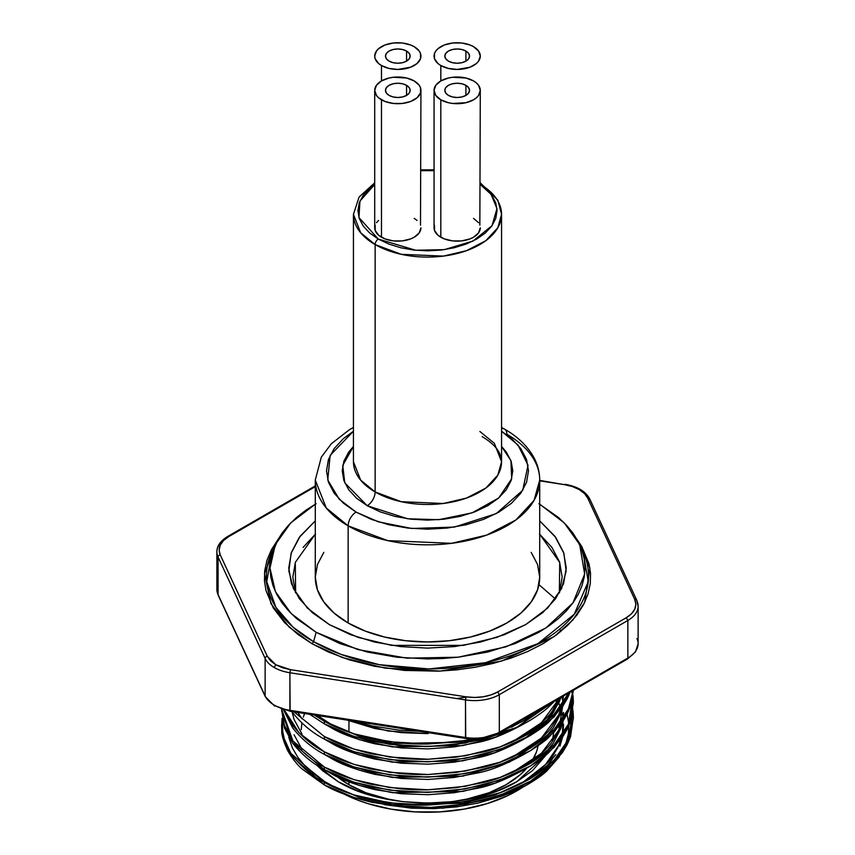 <?xml version="1.0" encoding="UTF-8"?>
<svg xmlns="http://www.w3.org/2000/svg" width="855" height="855" viewBox="0 0 855 855"><rect width="100%" height="100%" fill="white"/><g stroke="black" fill="none" stroke-linecap="round" stroke-linejoin="round"><path stroke-width="1.28" d="M281.616 724.719L281.765 730.907C281.487 734.776 283.486 741.37 287.75 750.711C292.517 758.791 297.316 764.904 302.157 769.04L324.344 784.922L324.344 782.346L324.344 784.922C335.01 791.377 350.828 797.159 371.797 802.257L399.103 806.532L427.553 807.654L456.036 805.56L483.31 800.333L508.586 792.061C514.069 790.031 521.411 786.386 530.613 781.128C539.398 775.56 545.458 771.135 548.782 767.854L562.259 752.827L567.089 744.812L570.563 736.615L573.384 717.078L570.509 734.189L567.154 742.108L562.494 749.91C558.497 757.466 547.884 767.01 530.656 778.52C511.482 788.919 495.526 795.374 482.797 797.897L456.314 802.952L428.163 805.068C420.35 805.325 410.71 804.961 399.253 803.978L371.284 799.575C351.555 794.861 335.908 789.112 324.344 782.346C313.154 776.564 302.937 768.196 293.682 757.22C291.833 755.542 288.937 750.54 285.004 742.215L281.658 726.59L282.054 718.371L283.026 736.027L290.882 753.351L324.344 782.346L353.981 794.936L389.741 802.866L428.163 805.068L465.259 801.595L499.865 792.767L530.656 778.52L554.168 760.074L568.415 739.5L572.989 710.729L573.384 717.078M570.627 700.288L571.097 701.805M571.471 703.088L572.818 709.447M282.492 718.371L282.577 736.625L290.069 754.676L324.344 784.922L353.981 797.512L389.741 805.442L428.163 807.644L465.259 804.17L499.865 795.342L530.656 781.096L554.168 762.649L568.415 742.065L573.363 718.371L572.818 712.023M572.604 710.729L571.097 704.381M573.384 701.816L572.989 695.468L568.415 724.228L554.168 744.812L530.656 763.259L499.865 777.505L465.259 786.322L428.163 789.796L389.741 787.594L353.981 779.664L324.344 767.074L292.934 740.975L281.616 709.223L284.394 727.872L292.677 743.209C301.569 754.399 312.118 763.205 324.344 769.65L324.344 767.074L324.344 769.65C335.01 776.105 350.828 781.887 371.797 786.985L399.103 791.26L427.553 792.382L456.036 790.287L483.31 785.061L508.586 776.789C514.069 774.758 521.411 771.114 530.613 765.856C539.398 760.287 545.458 755.863 548.782 752.582L562.259 737.555L567.089 729.539L570.563 721.342L573.384 701.816L570.509 718.916L567.154 726.836L562.494 734.637C558.497 742.204 547.884 751.737 530.656 763.259C511.482 773.647 495.526 780.102 482.797 782.624L456.314 787.679L428.163 789.796C420.35 790.052 410.71 789.689 399.253 788.705L371.284 784.302C351.555 779.589 335.908 773.839 324.344 767.074C312.834 761.174 302.349 752.453 292.88 740.9L284.373 725.264L281.616 709.073M281.637 710.74L292.57 743.048L324.344 769.65L353.981 782.24L389.741 790.17L428.163 792.371L465.259 788.898L499.865 780.07L530.656 765.823L554.168 747.377L568.415 726.803L573.363 703.099L572.818 696.75M572.604 695.457L571.685 691.214M284.405 710.067L299.175 732.981L324.344 751.802L353.981 764.391L389.741 772.332L428.163 774.523L465.259 771.05L499.865 762.233L530.656 747.986L554.168 729.539L568.415 708.955L573.245 690.316L570.509 703.644L567.154 711.563L562.494 719.365C558.497 726.932 547.884 736.465 530.656 747.986C511.482 758.374 495.526 764.83 482.797 767.352L456.314 772.407L428.163 774.523C420.35 774.78 410.71 774.416 399.253 773.433L371.284 769.03C351.555 764.317 335.908 758.577 324.344 751.802L324.344 754.377C335.01 760.843 350.828 766.614 371.797 771.723L399.103 775.998L427.553 777.11L456.036 775.015L483.31 769.789L508.586 761.516C514.069 759.486 521.411 755.841 530.613 750.583C539.398 745.015 545.458 740.59 548.782 737.309L562.259 722.283L567.089 714.267L570.563 706.07L573.374 690.242L568.415 711.531L554.168 732.115L530.656 750.562L499.865 764.808L465.259 773.625L428.163 777.099L389.741 774.897L353.981 766.967L324.344 754.377L324.344 751.802C312.834 745.902 302.349 737.181 292.88 725.639L284.373 709.992M324.344 736.529L324.344 739.105C335.01 745.571 350.828 751.353 371.797 756.451L399.103 760.726L427.553 761.837L456.036 759.742L483.31 754.527L508.586 746.244C514.069 744.213 521.411 740.569 530.613 735.311C539.398 729.743 545.458 725.318 548.782 722.037L562.259 707.01L567.089 698.995L570.093 692.133L568.415 696.259L554.168 716.843L530.656 735.289L499.865 749.536L465.259 758.364L428.163 761.826L389.741 759.635L353.981 751.695L324.344 739.105L324.344 736.529L294.056 711.884L324.344 736.529L353.981 749.119L389.741 757.06L428.163 759.251L465.259 755.788L499.865 746.96L530.656 732.714L554.168 714.267L568.757 692.913L562.494 704.092C558.497 711.659 547.884 721.192 530.656 732.714C511.482 743.102 495.526 749.557 482.797 752.079L456.314 757.135L428.163 759.251C420.35 759.507 410.71 759.144 399.253 758.161L371.284 753.757C351.555 749.044 335.908 743.305 324.344 736.529M472.847 739.083L456.314 741.862L428.163 743.989C420.35 744.235 410.71 743.871 399.253 742.888L371.284 738.496C351.555 733.772 335.908 728.033 324.344 721.257L324.344 723.832C335.01 730.298 350.828 736.08 371.797 741.178L399.103 745.453L427.553 746.575L456.036 744.481L483.31 739.254L508.586 730.972C514.069 728.941 521.411 725.297 530.613 720.038C539.398 714.47 545.458 710.045 548.782 706.775L554.671 701.036L516.388 727.573L465.259 743.091L428.163 746.554L389.741 744.363L353.981 736.422L324.344 723.832L324.344 721.257L314.213 715.004L324.344 721.257L353.981 733.846L389.741 741.787L428.163 743.989L465.259 740.516L474.696 738.699M504.525 729.988L547.98 704.905L530.656 717.441L504.536 729.988M399.103 730.181L419.634 731.314L354.002 721.16L371.797 725.906L399.103 730.181M283.497 709.81L292.677 727.936C301.569 739.126 312.118 747.943 324.344 754.377M291.876 711.542L292.677 712.664C301.569 723.854 312.118 732.671 324.344 739.105M309.681 714.299L324.344 723.832L309.681 714.299M338.409 789.186L324.515 781.47L313.871 773.978L304.946 765.866L297.722 757.124L292.399 747.933L288.744 737.245L292.399 747.933L297.722 757.124L304.946 765.866L324.515 781.47L331.334 785.542L358.961 797.234L392.295 804.587L462.705 803.315L494.97 795.054L523.666 781.727L545.597 764.477L558.871 745.25L561.265 738.955L557.706 747.687L553.356 754.976C549.626 762.04 539.729 770.954 523.666 781.727L511.408 788.299M563.135 733.697L563.509 724.313L562.344 734.851L563.135 718.371M560.485 710.719L560.175 709.864M557.086 703.067L555.889 700.95M559.907 746.18L562.59 737.074M544.902 768.581L555.771 754.591M522.95 785.542L498.39 797.191C504.739 795.054 512.925 791.174 522.95 785.542M334.326 787.38L331.334 785.702L334.337 787.391M384.803 804.715L443.05 808.167L498.39 797.191L478.148 803.059L456.495 806.896L434.051 808.616L411.415 808.157L384.162 804.608M331.334 773.273L331.334 773.657C341.22 779.621 355.808 784.954 375.089 789.657L401.166 793.729L428.12 794.712L454.358 792.703L479.057 787.957C490.92 785.595 505.797 779.557 523.666 769.842L495.505 782.977L462.705 791.431L392.295 792.703L358.961 785.35L331.334 773.273M561.265 723.683L557.706 732.414L553.356 739.703C549.626 746.768 539.729 755.681 523.666 766.454L511.408 773.027M563.135 718.424L563.509 712.429M544.902 753.319L553.356 743.091L560.827 728.407L562.59 721.802M562.59 706.529L560.827 713.134L553.356 727.819L544.902 738.047L509.42 762.072L462.705 776.158L392.295 777.441L358.961 770.077L331.334 758.385L326.3 755.435L331.334 758.385C341.22 764.349 355.808 769.682 375.089 774.384L401.166 778.456L428.12 779.439L454.358 777.43L479.057 772.685C490.92 770.323 505.797 764.285 523.666 754.57L524.564 754.024M338.409 758.642L331.334 754.997M511.429 757.754L541.375 738.068L558.871 714.705L561.265 708.41L557.706 717.153L553.356 724.442C549.626 731.495 539.729 740.419 523.666 751.182L511.408 757.765M544.902 722.774L553.356 712.557L560.987 697.391L558.871 702.821L545.597 722.058L523.666 739.297L494.97 752.624L462.705 760.897L392.295 762.168L358.961 754.815L331.334 743.113L326.3 740.173L331.334 743.113C341.22 749.076 355.808 754.409 375.089 759.112L401.166 763.184L428.12 764.167L454.358 762.158L479.057 757.423C490.92 755.061 505.797 749.012 523.666 739.297L524.564 738.752M511.429 742.482L541.375 722.796L559.352 698.332L553.356 709.169C549.626 716.234 539.729 725.147 523.666 735.909L511.408 742.493M338.409 728.107L331.334 724.89L317.558 715.517L331.334 724.463L358.961 736.155L392.295 743.508L462.705 742.236L478.084 739.009M331.334 727.466L331.334 727.84C341.22 733.804 355.808 739.137 375.089 743.85L401.166 747.911L428.12 748.895L454.358 746.896L479.057 742.151C490.92 739.789 505.797 733.75 523.666 724.025L495.505 737.16L462.705 745.624L392.295 746.896L358.961 739.543L331.334 727.466M502.676 731.057L537.271 711.082L523.666 720.637L511.408 727.22M559.747 629.034L560.698 631.578M428.12 733.633L388.085 731.014L347.333 720.124L375.089 728.578L401.166 732.639L428.12 733.633M326.3 770.708L331.334 773.657L326.3 770.708M294.067 734.776L301.997 749.322M292.079 711.841L294.067 719.504L301.997 734.05M297.85 712.471L301.997 718.777M326.3 724.901L331.334 727.84L326.3 724.901M583.131 552.031L588.261 581.571L574.239 614.285L537.966 643.623L485.426 662.721L428.975 668.941L379.267 664.677L340.899 654.364L313.614 641.71L312.128 643.783L313.614 641.71L293.212 627.303L275.951 607.435L266.76 581.806L271.869 552.031L273.728 548.322A161.05 92.981 0 0 0 271.869 552.031A161.05 92.981 0 0 0 313.614 641.71A161.05 92.981 0 0 0 507.923 656.522A161.05 92.981 0 0 0 583.131 552.031L579.701 544.603L584.66 574.079L572.946 602.903L545.832 628.03L506.149 646.786L458.141 657.206L406.873 658.158L357.807 649.554L316.126 632.305L313.614 641.71L316.126 632.305L339.991 643.612L367.223 652.023L396.773 657.196L427.5 658.938L442.943 658.5L458.227 657.196L487.778 652.023L515.009 643.612L538.874 632.305L549.252 625.7L558.465 618.528L566.405 610.876L573.021 602.807L578.226 594.407L581.977 585.75L584.254 576.922L585.012 568.009L584.254 559.095L581.977 550.267L578.226 541.61L573.021 533.21L566.405 525.141L558.465 517.489L538.874 503.702M539.719 504.194L564.257 522.897L579.701 544.603M338.227 781.727L316.542 764.947L322.527 770.676L338.227 781.727L357.358 790.789L379.193 797.523L402.876 801.669L427.5 803.069L452.124 801.669L475.808 797.523L497.642 790.789L516.773 781.727C470.303 809.974 384.697 809.974 338.227 781.727M301.259 729.668L301.879 722.956M303.311 717.089L304.604 713.519M516.773 790.907L516.773 790.084L516.773 790.907A126.241 72.889 0 0 0 522.897 787.102L507.592 795.706L487.008 803.647L464.147 809.108L439.876 811.897L415.124 811.897L390.853 809.108L367.992 803.647L357.358 799.97L343.913 793.985A126.241 72.889 0 0 0 516.773 790.907M324.269 781.32A126.241 72.889 0 0 0 328.363 784.484L324.269 781.32M315.281 534.204L295.285 562.44L295.648 592.942M329.389 624.652L307.298 608.012L293.425 588.614L288.851 571.055L291.106 553.335L300.062 536.331L315.281 520.898L299.314 537.357L291.416 552.383L288.755 568.009L291.416 583.634L299.314 598.66L312.139 612.511L329.389 624.652L358.138 637.381L391.654 645.386L463.496 645.365L496.99 637.338L525.718 624.588L547.745 607.969L561.575 588.614L566.149 571.055L563.894 553.335L554.938 536.331L539.719 520.898L555.686 537.357L563.584 552.383L566.245 568.009L563.584 583.634L555.686 598.66L542.861 612.511L525.611 624.652L504.578 634.613L480.596 642.009L454.571 646.572L427.5 648.111L400.429 646.572L374.405 642.009L350.422 634.613L329.389 624.652M391.505 800.045L365.78 792.692L348.947 784.719L337.169 776.703A111.097 64.136 0 0 0 348.947 784.719L348.947 781.844L348.947 784.719A111.097 64.136 0 0 0 391.526 800.045M348.947 732.169L348.947 720.754L348.947 732.169M315.538 533.98L303.087 547.414M295.424 562.002L292.838 577.168L295.424 592.333M559.576 592.333L562.163 577.168L559.576 562.002L551.913 547.414L539.462 533.98M463.485 800.045A111.097 64.136 0 0 0 526.894 768.014L519.872 774.993L506.053 784.719L489.22 792.692L463.506 800.045M536.459 751.876L532.205 760.811A111.097 64.136 0 0 0 538.041 745.774M559.352 592.942L559.715 562.44L539.719 534.204M316.126 503.702L305.748 510.317L296.535 517.489L288.595 525.141L281.979 533.21L276.774 541.61L273.023 550.267L270.746 559.095L269.988 568.009L270.746 576.922L273.023 585.75L276.774 594.407L281.979 602.807L288.595 610.876L296.535 618.528L316.126 632.305L291.127 613.505L275.396 591.607L269.988 568.105L275.299 544.603L290.743 522.897L315.281 504.194M553.677 732.628L552.287 741.221L553.677 732.628M546.441 754.612L516.773 781.727L532.473 770.676L546.441 754.612M567.111 714.235L568.735 723.501L567.111 714.235M568.842 725.521L568.34 734.231L565.251 745.592L568.34 734.231L568.853 725.788M559.245 756.857L547.04 770.718L538.714 777.441L525.547 785.702L510.061 792.97L498.39 797.191C504.91 795.396 513.962 791.57 525.547 785.702C535.946 779.675 543.107 774.683 547.04 770.718L559.245 756.867M216.881 551.742A35.012 20.21 0 0 0 218.078 557.065A2.244 1.774 -24.9 0 1 220.248 554.895L267.294 656.287L270.575 660.84L275.78 664.763L282.567 667.766L290.465 669.657L466.071 696.825L474.407 697.466L483.032 696.825L491.069 694.891L497.728 691.93L499.309 694.677L627.859 620.463L626.277 617.716L497.728 691.93C488.675 696.804 478.127 698.439 466.071 696.825L465.494 699.914A35.012 20.21 0 0 0 499.309 694.677L497.728 691.93L626.277 617.716L627.859 620.463A35.012 20.21 0 0 0 638.119 606.259M636.772 600.295A2.244 1.774 155.1 0 0 634.752 599.441C637.541 606.398 634.72 612.49 626.277 617.716L631.407 613.869L634.752 609.23L635.874 604.25L634.752 599.441A2.244 1.774 -24.9 0 1 636.922 600.937A35.012 20.21 180 0 1 638.119 606.163A35.012 20.21 180 0 1 627.859 620.463L627.859 658.029L499.309 732.243L499.309 694.677L627.859 620.463L627.859 658.029A35.012 20.21 0 0 0 638.119 643.73L635.5 651.852L627.399 659.055A2.244 1.293 -120 0 0 627.859 658.029L499.309 732.243L499.309 694.677A35.012 20.21 180 0 1 465.494 699.914L466.071 696.825L290.465 669.657L289.888 672.746L465.494 699.914L465.494 737.48A35.012 20.21 0 0 0 499.309 732.243A35.012 20.21 180 0 1 465.494 737.48L289.888 710.313L290.123 711.274L289.888 672.746L290.465 669.657L275.78 664.763L267.294 656.287L220.248 554.895C217.459 547.937 220.28 541.846 228.723 536.63L315.281 486.655L228.723 536.63L227.601 536.513L228.723 536.63L223.593 540.467L220.248 545.105L219.126 550.086L220.248 554.895A2.244 1.774 155.1 0 0 218.078 557.065L265.136 658.446A2.244 1.774 -24.9 0 1 267.294 656.287A2.244 1.774 155.1 0 0 265.136 658.446A35.012 20.21 0 0 0 274.199 667.509L275.78 664.763L274.199 667.509A35.012 20.21 0 0 0 289.888 672.746L465.494 699.914L465.729 738.442L465.494 737.48L289.888 710.313A35.012 20.21 180 0 1 274.199 705.076L274.658 706.102L274.199 705.076A35.012 20.21 0 0 0 289.888 710.313L289.888 672.746A35.012 20.21 180 0 1 274.199 667.509A35.012 20.21 180 0 1 265.136 658.446L265.136 696.013L218.078 594.631L218.078 557.065A35.012 20.21 180 0 1 216.881 551.838A35.012 20.21 180 0 1 227.141 537.538L227.601 536.513L315.281 485.897M589.865 499.555L587.706 498.059L634.752 599.441L587.706 498.059L589.736 498.946L636.793 600.328L638.119 606.163L638.119 643.73M539.719 480.403L564.535 484.678C576.366 486.762 584.093 491.219 587.706 498.059L584.499 493.57L579.22 489.573L572.305 486.527L565.08 484.764M539.719 480.841L564.535 484.678L539.719 480.841M278.164 539.216L271.409 549.744L266.963 560.335L264.708 570.777L264.462 580.876L265.98 590.495L273.237 607.852L284.437 622.461L297.829 634.346L312.128 643.783L328.459 652.034L349.043 659.761L374.351 666.237L404.426 670.427L438.562 671.154L456.656 669.85L475.006 667.285L493.239 663.384L510.927 658.126L527.61 651.553L542.872 643.783L556.338 634.966L567.72 625.336L576.836 615.119L583.591 604.592L588.037 594.001L590.292 583.559L590.538 573.459L589.02 563.851L581.763 546.484L577.125 539.591L589.897 568.073L584.638 602.529L572.679 620.174L554.147 636.569L501.5 661.118L440.272 671.079L385.188 668.15L342.299 657.506L312.128 643.783L289.15 627.11L270.96 603.737L264.452 573.587L277.907 539.548M555.44 599.002L538.971 584.649M467.033 696.964L456.794 698.567M562.9 716.672L561.585 710.729M560.378 707.021L558.753 703.077M557.952 701.378L557.065 699.657M511.429 773.027L541.375 753.341L558.871 729.978L563.135 703.099M562.9 701.399L561.959 696.836M562.344 704.306L563.456 695.97M227.601 536.513C220.419 540.959 216.849 546.067 216.881 551.838L216.881 589.405A35.012 20.21 0 0 0 218.078 594.631A35.012 20.21 180 0 1 216.881 589.309M218.228 595.272A2.244 1.774 -24.9 0 1 218.078 594.631A2.244 1.774 155.1 0 0 218.207 595.24L216.881 589.405M265.274 696.654A2.244 1.774 -24.9 0 1 265.136 696.013L218.078 594.631L218.078 557.065L265.136 658.446L265.136 696.013A35.012 20.21 0 0 0 274.199 705.076A35.012 20.21 180 0 1 265.136 696.013A2.244 1.774 155.1 0 0 265.274 696.654M465.729 738.442C478.266 740.152 489.306 738.421 498.85 733.269A2.244 1.293 -120 0 0 499.309 732.243A2.244 1.293 60 0 1 498.85 733.269A2.244 1.293 60 0 1 497.728 733.163L491.069 736.123L483.032 738.057L465.729 738.442L290.123 711.274L275.78 705.995L282.567 708.998M636.922 638.503A35.012 20.21 180 0 1 638.119 643.826A35.012 20.21 180 0 1 627.859 658.029A2.244 1.293 60 0 1 627.399 659.055A2.244 1.293 60 0 1 626.277 658.938M530.912 715.924L530.335 715.09M480.296 184.338A74.064 42.761 180 0 1 501.564 214.338L501.564 461.721L497.824 475.134L485.822 488.077L466.477 498.08L443.339 503.488L401.252 501.703L375.131 491.956L375.131 244.573L401.252 254.32L443.339 256.105L466.477 250.697L485.822 240.693L497.824 227.751L501.564 214.338A74.064 42.761 180 0 1 455.843 253.839A74.064 42.761 180 0 1 375.131 244.573A4.489 2.586 -60 0 1 378.305 239.069L358.95 217.544L359.955 201.043L374.704 184.509L369.649 188.357L363.225 195.293L359.26 202.827L357.924 210.672L359.26 218.506L363.225 226.041L369.649 232.988L378.305 239.069L388.843 244.07L400.877 247.779L413.927 250.066L427.5 250.836L441.073 250.066L454.123 247.779L466.157 244.07L476.695 239.069L485.351 232.988L491.775 226.041L495.74 218.506L497.076 210.672L495.74 202.827L491.775 195.293L485.351 188.357L480.296 184.509L491.112 194.406L496.979 208.577L492.042 225.667L472.965 241.078L444.311 249.649L415.658 250.248L378.305 239.069A4.489 2.586 120 0 0 375.131 244.573L375.131 491.956A74.064 42.761 0 0 1 353.436 461.721L360.671 480.147L375.131 491.956A11.222 6.477 -60 0 1 367.19 505.7L344.789 482.883L342.737 465.43L353.436 446.47L348.712 452.038L343.849 461.273L342.214 470.881L343.849 480.489L348.712 489.723L356.588 498.241L367.19 505.7L380.122 511.824L394.86 516.377L410.86 519.177L427.5 520.118L444.14 519.177L460.14 516.377L474.878 511.824L487.81 505.7L498.412 498.241L506.288 489.723L511.151 480.489L512.786 470.881L511.151 461.273L506.288 452.038L501.564 446.47L510.916 460.642L511.675 478.789L498.754 497.941L472.078 512.861L438.754 519.69L407.707 518.782L367.19 505.7A11.222 6.477 120 0 0 375.131 491.956A74.064 42.761 0 0 0 455.843 501.222A74.064 42.761 0 0 0 501.564 461.721L494.329 443.296L479.869 431.486M501.564 431.241L518.023 445.028L528.027 465.248L522.736 490.289L496.221 513.62L454.368 527.086L411.736 528.476L378.412 521.839L356.086 512.113A11.222 6.477 120 0 0 348.145 525.857L387.721 540.627L451.504 543.331L486.559 535.134L515.864 519.99L534.054 500.378L539.719 480.05A112.219 64.788 180 0 1 470.442 539.9A112.219 64.788 180 0 1 348.145 525.857L348.145 622.985A112.219 64.788 0 0 0 470.442 637.028A112.219 64.788 0 0 0 539.719 577.168L537.56 589.811L531.179 601.963L520.802 613.163L506.855 622.985L489.84 631.033L470.442 637.028L449.388 640.716L427.5 641.955L405.612 640.716L384.558 637.028L365.16 631.033L348.145 622.985L348.145 525.857A112.219 64.788 180 0 1 315.281 480.05L326.236 507.966L348.145 525.857A11.222 6.477 -60 0 1 356.086 512.113L343.528 503.274L334.187 493.196L328.448 482.263L326.503 470.881L328.448 459.509L334.187 448.565L343.528 438.487L353.436 431.241L330.137 455.394L327.743 479.997L339.243 499.224L356.086 512.113L371.391 519.37L388.854 524.756L407.792 528.069L427.5 529.192L447.208 528.069L466.146 524.756L483.609 519.37L498.914 512.113L511.472 503.274L520.813 493.196L526.552 482.263L528.497 470.881L526.552 459.509L520.813 448.565L511.472 438.487L501.564 431.241M504.525 429.092A11.222 6.477 120 0 0 501.564 428.654A11.222 6.477 -60 0 1 504.525 429.092A11.222 6.477 -60 0 1 506.855 434.233A112.219 64.788 180 0 1 539.719 480.05C539.676 472.088 537.677 464.479 533.723 457.233C527.46 446.043 517.724 436.67 504.525 429.092L501.564 427.447M406.553 85.329L406.553 95.407L402.545 96.946L397.821 97.491L393.097 96.946L389.1 95.407A12.344 7.129 180 0 1 385.477 90.363A12.344 7.129 180 0 1 393.097 83.779A12.344 7.129 180 0 1 406.553 85.329L409.224 87.638L410.165 90.363L409.224 93.088L406.553 95.407L406.553 85.329A12.344 7.129 180 0 1 410.165 90.363A12.344 7.129 180 0 1 402.545 96.946A12.344 7.129 180 0 1 389.1 95.407L386.417 93.088L385.477 90.363L386.417 87.638L389.1 85.329L393.097 83.779L397.821 83.234L402.545 83.779L406.553 85.329M406.553 51.054L406.553 61.133L402.545 62.682L397.821 63.227L393.097 62.682L389.1 61.133A12.344 7.129 180 0 1 385.477 56.099A12.344 7.129 180 0 1 393.097 49.515A12.344 7.129 180 0 1 406.553 51.054L409.224 53.373L410.165 56.099L409.224 58.824L406.553 61.133L406.553 51.054A12.344 7.129 180 0 1 410.165 56.099A12.344 7.129 180 0 1 402.545 62.682A12.344 7.129 180 0 1 389.1 61.133L386.417 58.824L385.477 56.099L386.417 53.373L389.1 51.054L393.097 49.515L397.821 48.97L402.545 49.515L406.553 51.054M465.9 51.054L465.9 61.133L461.903 62.682L457.179 63.227L452.455 62.682L448.448 61.133A12.344 7.129 180 0 1 444.835 56.099A12.344 7.129 180 0 1 452.455 49.515A12.344 7.129 180 0 1 465.9 51.054L468.583 53.373L469.523 56.099L468.583 58.824L465.9 61.133L465.9 51.054A12.344 7.129 180 0 1 469.523 56.099A12.344 7.129 180 0 1 461.903 62.682A12.344 7.129 180 0 1 448.448 61.133L445.776 58.824L444.835 56.099L445.776 53.373L448.448 51.054L452.455 49.515L457.179 48.97L461.903 49.515L465.9 51.054M374.704 90.363L376.467 95.471L378.605 97.78L384.985 101.456L393.311 103.455L402.331 103.455L410.667 101.456L417.048 97.78L420.5 92.971L420.5 87.755L419.185 85.254L414.173 80.926L406.67 78.029L393.311 77.271L388.982 78.029L381.48 80.926L381.48 65.536A23.117 13.349 180 0 1 374.704 56.099A23.117 13.349 180 0 1 388.982 43.765A23.117 13.349 180 0 1 414.173 46.662A23.117 13.349 180 0 1 420.938 56.099A23.117 13.349 180 0 1 406.67 68.421A23.117 13.349 180 0 1 381.48 65.536L381.48 80.926L376.467 85.254L374.704 90.363L374.704 227.804A23.117 13.349 0 0 0 381.48 237.241L381.48 99.8A23.117 13.349 180 0 1 374.704 90.363A23.117 13.349 180 0 1 388.982 78.029A23.117 13.349 180 0 1 414.173 80.926A23.117 13.349 180 0 1 420.938 90.363A23.117 13.349 180 0 1 406.67 102.696A23.117 13.349 180 0 1 381.48 99.8L381.48 237.241A23.117 13.349 0 0 0 406.67 240.127A23.117 13.349 0 0 0 420.938 227.804L419.185 232.913L414.173 237.241L410.667 238.898L402.331 240.896L393.311 240.896L384.985 238.898L378.605 235.221L375.153 230.401L375.153 225.196M434.062 90.363L435.815 95.471L440.827 99.8A23.117 13.349 180 0 1 434.062 90.363L434.062 227.804A23.117 13.349 0 0 0 440.827 237.241L440.827 99.8L448.33 102.696L452.669 103.455L466.018 102.696L473.52 99.8L476.395 97.78L478.533 95.471L480.296 90.363L478.533 85.254L476.395 82.946L473.52 80.926L466.018 78.029L452.669 77.271L448.33 78.029L440.827 80.926L440.827 65.536A23.117 13.349 180 0 1 434.062 56.099A23.117 13.349 180 0 1 448.33 43.765A23.117 13.349 180 0 1 473.52 46.662A23.117 13.349 180 0 1 480.296 56.099A23.117 13.349 180 0 1 466.018 68.421A23.117 13.349 180 0 1 440.827 65.536L440.827 80.926L435.815 85.254L434.062 90.363A23.117 13.349 180 0 1 448.33 78.029A23.117 13.349 180 0 1 473.52 80.926A23.117 13.349 180 0 1 480.296 90.363A23.117 13.349 180 0 1 466.018 102.696A23.117 13.349 180 0 1 440.827 99.8L440.827 237.241A23.117 13.349 0 0 0 466.018 240.127A23.117 13.349 0 0 0 480.296 227.804L478.533 232.913L473.52 237.241L470.015 238.898L461.689 240.896L452.669 240.896L444.333 238.898L437.952 235.221L434.5 230.401L434.5 225.196M465.9 85.329L465.9 95.407L461.903 96.946L457.179 97.491L452.455 96.946L448.448 95.407A12.344 7.129 180 0 1 444.835 90.363A12.344 7.129 180 0 1 452.455 83.779A12.344 7.129 180 0 1 465.9 85.329L468.583 87.638L469.523 90.363L468.583 93.088L465.9 95.407L465.9 85.329A12.344 7.129 180 0 1 469.523 90.363A12.344 7.129 180 0 1 461.903 96.946A12.344 7.129 180 0 1 448.448 95.407L445.776 93.088L444.835 90.363L445.776 87.638L448.448 85.329L452.455 83.779L457.179 83.234L461.903 83.779L465.9 85.329M375.131 244.573A74.064 42.761 180 0 1 353.436 214.338L360.671 232.763L375.131 244.573M434.062 170.679L420.938 170.679L434.062 170.679M473.52 218.367L478.533 222.695M479.847 225.196L480.296 90.363M376.467 222.695L378.605 220.387M414.173 218.367L417.048 220.387M420.5 225.196L420.938 90.363M473.52 46.662L470.015 44.994L461.689 43.007L452.669 43.007L444.333 44.994L437.952 48.682L435.815 50.99L434.5 53.491L434.5 58.696L437.952 63.516L440.827 65.536L448.33 68.421L457.179 69.447L470.015 67.192L476.395 63.516L478.533 61.207L480.296 56.099L478.533 50.99L473.52 46.662M414.173 46.662L410.667 44.994L402.331 43.007L393.311 43.007L384.985 44.994L378.605 48.682L376.467 50.99L374.704 56.099L375.153 58.696L378.605 63.516L381.48 65.536L388.982 68.421L397.821 69.447L410.667 67.192L417.048 63.516L420.5 58.696L420.5 53.491L419.185 50.99L414.173 46.662M353.436 427.447L349.385 429.734L331.302 443.766L321.298 457.19L315.281 480.05L315.281 577.168A112.219 64.788 0 0 0 348.145 622.985L334.198 613.163L323.821 601.963L317.44 589.811L315.281 577.168L317.44 564.524L323.821 552.373M531.179 552.373L537.56 564.524L539.719 577.168L539.719 480.05M271.869 552.031L275.299 544.603M564.877 484.293C577.36 486.399 585.643 491.283 589.736 498.946M274.658 706.102L265.264 696.622L218.207 595.24M498.85 733.269L627.399 659.055M501.564 214.338L497.824 200.166L480.296 182.842M353.436 461.721L353.436 214.338L359.111 197.013L374.704 182.842M434.062 169.846L420.938 169.846M501.564 461.721L500.122 454.668C497.76 448.458 491.785 442.441 482.199 436.627"/></g></svg>
